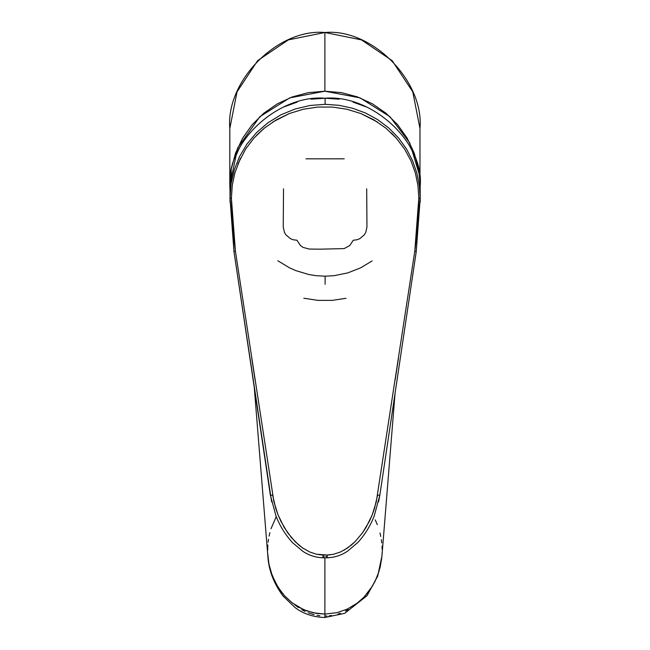 <?xml version="1.0" encoding="UTF-8"?>
<svg xmlns="http://www.w3.org/2000/svg" width="650" height="650" viewBox="0 0 650 650"><rect width="100%" height="100%" fill="white"/><g stroke="black" fill="none" stroke-linecap="round" stroke-linejoin="round"><path stroke-width="0.97" d="M283.522 188.801L283.238 226.891L284.416 232.342L285.919 234.853L290.469 238.696L293.264 239.785L296.944 240.24L300.406 245.497L303.03 247.39L309.229 249.047L319.808 249.178L344.167 248.601L349.798 245.497L353.259 240.24L356.939 239.785L359.734 238.696L364.293 234.853L365.787 232.342L366.966 226.891L366.689 188.801M344.207 158.819L305.971 158.819M344.061 550.176L351.325 545.122L355.038 541.718L362.586 532.707L366.178 527.191L372.19 514.979L374.481 508.503L377.561 495.178L379.836 495.178L416.236 251.656L414.798 251.119L418.803 198.258L420.184 198.494L416.236 251.656L420.184 197.251L420.184 198.185L418.803 197.949L418.364 215.832L417.032 233.456L414.798 251.119L376.277 501.881L372.19 514.979L369.411 521.235L362.586 532.707L355.038 541.718L347.669 547.909L340.494 551.972L333.621 554.255L327.218 555.019L316.574 554.255L309.701 551.972L302.502 547.885L295.092 541.637L287.666 532.764L280.889 521.3L278.054 514.922L273.902 501.719L235.406 251.119L233.976 251.656L230.019 198.494L231.4 198.258L235.406 251.119L233.171 233.456L231.847 215.832L231.4 198.258L232.261 185.404L234.853 172.949L232.261 185.404L231.4 197.949L230.019 198.185L230.019 197.251M339.162 99.198L325.106 98.231C372.149 94.299 424.434 142.683 420.184 186.217L418.876 171.657M415.017 157.609L411.824 150.134M411.759 150.004L408.785 144.446M366.348 106.941L353.023 102.107M231.335 171.657L230.019 186.217C225.769 142.683 278.062 94.299 325.106 98.231L311.041 99.198M297.18 102.107L283.863 106.941M241.418 144.446L238.444 150.012M238.387 150.134L235.186 157.609M325.106 98.231L325.106 104.317L325.106 98.231M237.973 163.824L245.659 149.013L254.061 137.979L264.347 128.139L276.234 119.892L289.372 113.531L303.347 109.224L317.866 107.055L332.54 107.071L347.019 109.257L360.986 113.588L374.108 119.974L385.946 128.213L396.216 138.06L404.601 149.094L410.963 160.818L415.358 172.989L417.942 185.429L418.803 197.949L417.95 185.421L415.366 172.998L410.963 160.818L404.601 149.094L396.216 138.06L391.316 132.974M412.027 279.793L407.217 311.992M381.119 486.59L413.725 268.426M242.994 311.992L270.368 495.178L272.651 495.178L275.706 508.341L278.054 514.914L284.139 527.321L291.346 537.542L298.821 545.066L303.412 548.503M269.596 490.027L269.084 486.59L269.596 490.027M331.971 300.398L317.882 300.357L303.818 298.236L317.882 300.357L331.971 300.398L346.027 298.301M230.027 198.469L233.976 251.656L235.406 251.119M323.042 556.538L324.415 556.554M325.788 556.554L327.169 556.538M318.727 554.653L322.993 555.011L322.993 557.798L322.993 555.011L327.218 555.011L327.21 557.798L327.218 555.011L330.354 554.808M271.635 501.873L233.976 251.656L269.084 486.59M251.688 357.809L255.06 379.892M272.651 495.178L270.368 495.178L275.949 515.864C279.784 525.834 285.301 534.755 292.508 542.628L302.673 551.2C308.831 555.327 315.608 557.529 322.993 557.798L327.21 557.798C334.555 557.529 341.291 555.352 347.425 551.273L357.914 542.409C364.983 534.609 370.419 525.801 374.213 515.97L379.836 495.178L378.568 501.881M377.561 495.178L379.836 495.178L416.268 251.404M395.159 379.811L398.507 357.89M414.798 251.119L416.236 251.656L379.836 495.178M230.019 198.185L231.051 184.007L234.187 170.121L239.444 156.748L246.878 144.178L256.474 132.665L268.003 122.736L281.027 114.758L295.157 108.989L309.952 105.487L325.106 104.317L338.894 105.284L352.446 108.192L365.471 112.994L377.707 119.649L388.814 128.026L398.499 137.898L406.461 148.923L412.571 160.696L416.845 172.998L419.356 185.567L420.184 198.185M377.544 122.086L360.986 113.588M332.524 107.071L317.866 107.055L303.347 109.224M289.372 113.531L273.033 121.859M264.347 128.139L256.539 135.314M240.565 158.007L234.853 172.957M325.106 276.193L334.067 275.689L347.734 272.911L360.531 267.898L372.149 260.91L360.531 267.898L347.734 272.911L334.067 275.689L325.106 276.193L316.062 275.681L325.106 276.193L325.106 278.842L325.106 276.193M277.818 260.739L289.453 267.792L295.856 270.636L308.783 274.503L316.062 275.681L308.783 274.503L295.856 270.636L289.453 267.792L277.818 260.739M325.106 284.253L325.106 278.842L325.106 284.253M324.894 32.5C371.938 28.21 424.231 81.014 419.981 128.513L412.766 91.829L392.129 60.621L361.441 39.877L324.894 32.5L324.894 91.203L360.002 97.858L389.984 116.724L409.801 142.968L419.364 174.688L418.535 169.008L414.245 153.156L407.241 138.279L397.735 124.832L386.011 113.23L372.434 103.821L357.419 96.882L341.404 92.633L324.894 91.203L324.894 32.5L288.356 39.877L257.66 60.621L237.031 91.829L229.816 128.513C225.566 81.014 277.851 28.21 324.894 32.5M381.623 559.219L378.926 571.716L374.977 581.514L369.939 589.956L363.992 597.147L357.012 603.281L347.311 609.091L336.984 612.674L324.894 614.087L324.894 557.814L324.894 614.087L336.984 612.674L347.311 609.091L357.012 603.281L363.992 597.147L372.523 585.983L377.179 576.615L380.185 567.166L381.842 557.188M375.229 519.854L377.333 524.688M379.99 532.967L380.786 536.486M381.347 539.679L381.753 542.847M382.029 546.106L382.151 549.396M382.127 552.589L381.964 555.766M381.94 556.099L377.674 576.16L367.063 595.644L344.695 613.332L324.894 617.5C313.454 617.175 303.542 613.892 295.149 607.653L282.929 595.887C273.699 583.261 268.678 570.042 267.865 556.238L267.865 556.197M254.272 387.489L267.865 556.238L268.962 564.192L271.099 572.414L275.494 582.839L281.027 591.557L284.562 595.831L292.175 602.826L299.683 607.677L306.686 610.837L316.29 613.372L324.894 614.087L324.894 617.476L324.894 614.087L313.113 612.747L303.266 609.448L292.175 602.826L284.562 595.831L277.948 587.096L272.179 575.494L268.962 564.192L267.686 553.223M348.213 609.57L345.442 611.073M340.373 613.267L338.098 614.031M331.524 615.526L329.201 615.818M326.934 615.981L324.894 616.021L324.894 617.004M319.832 615.737L317.021 615.322M314.113 614.697L308.214 612.812M305.069 611.431L301.771 609.676M298.342 607.506L294.832 604.858M267.637 550.477L267.849 544.968M268.117 542.181L268.515 539.256M269.084 536.096L269.896 532.61M271.017 528.718L276.25 516.612M230.019 191.563L229.816 185.356L237.632 147.964L259.813 116.724L289.794 97.858L324.894 91.203L308.384 92.633L292.378 96.882L277.355 103.821L263.778 113.23L252.062 124.832L242.556 138.279L235.552 153.156L231.262 169.008L229.816 185.356L230.019 191.563M230.019 186.217L230.019 202.231M420.184 186.217L420.184 202.231M233.976 251.656L270.368 495.178M395.037 393.494L381.924 556.238M419.981 128.513L419.981 180.407M229.816 185.356L229.816 128.513"/></g></svg>
